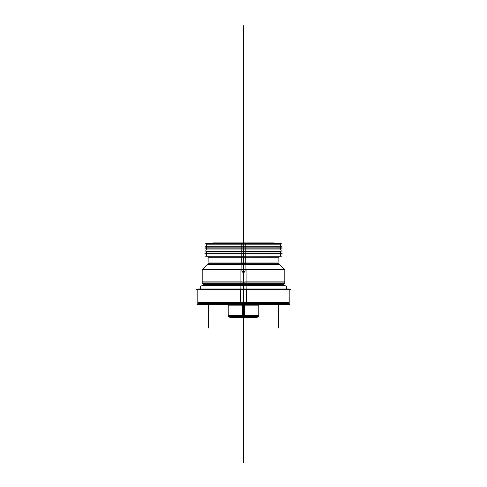 <?xml version="1.0" encoding="UTF-8"?>
<svg xmlns="http://www.w3.org/2000/svg" width="487" height="487" viewBox="0 0 487 487"><rect width="100%" height="100%" fill="white"/><g stroke="black" fill="none" stroke-linecap="round" stroke-linejoin="round"><path stroke-width="0.73" d="M281.261 243.5L205.739 243.5M274.017 242.94L274.017 243.5L274.017 242.91L241.582 242.91L241.582 243.5M243.397 269.159A1.619 1.619 0 0 1 245.119 270.778A1.619 1.619 0 0 1 243.397 272.391A1.619 1.619 0 0 0 245.119 270.778A1.619 1.619 0 0 0 243.397 269.159M208.132 263.224L245.722 263.224L245.752 264.471L207.614 264.471M241.881 263.644L243.5 263.309L241.881 263.644L243.5 263.309L245.119 263.644L243.5 263.309L245.119 263.644L243.5 263.309L241.881 263.644L243.5 263.309L245.119 263.644M208.132 263.309L241.796 263.309L208.132 263.309L207.675 264.417L241.881 264.417L212.983 264.417M241.881 263.504L241.881 270.918M241.796 263.157L245.205 263.157M278.868 263.224L241.278 263.224L241.248 264.471L279.386 264.471M245.119 264.417L279.325 264.417L278.868 263.309L245.205 263.309L274.017 263.309M245.119 263.504L245.119 270.918M284.925 270.011L202.075 270.011L207.785 264.307L202.075 270.011L284.925 270.011L279.215 264.307L284.925 270.011M241.668 269.061L203.03 269.061L241.668 269.061L241.875 269.993M212.983 269.901L202.184 269.901M245.125 269.993L245.332 269.061L283.97 269.061L245.332 269.061M284.816 269.901L274.017 269.901M246.002 284.457L246.093 282.984M203.663 284.457L202.129 282.923L246.099 282.923L246.093 269.64L202.184 269.64L202.184 283.245L246.093 283.245M241.881 281.9L202.184 281.9L241.881 281.9L243.5 282.15L243.5 283.221L243.5 282.15L245.119 281.9L284.816 281.9L245.119 281.9M258.761 282.984L228.239 282.984M243.603 272.391A1.619 1.619 0 0 1 241.881 270.778A1.619 1.619 0 0 1 243.603 269.159A1.619 1.619 0 0 0 241.881 270.778A1.619 1.619 0 0 0 243.603 272.391M212.983 242.94L212.983 243.5L212.983 242.91L245.418 242.91L245.418 243.5M258.761 305.142L258.761 304.594L258.761 305.172L242.544 305.172L242.544 304.71L242.678 317.585M289.929 304.539L197.071 304.539M228.239 304.539L213.105 304.539L228.239 304.539M288.146 304.539L204.138 304.539L243.5 304.539L243.5 303.778L243.5 304.539L198.854 304.539M244.456 305.172L244.456 316.404L228.239 316.404L228.239 304.594L228.239 305.172L244.456 305.172M240.633 303.778L289.193 303.778L289.193 289.01L240.633 289.01L240.633 303.431L289.248 303.431L288.085 304.594L240.7 304.594L240.633 303.492M243.5 303.492L204.138 303.492M246.367 303.778L197.807 303.778L197.807 289.01L246.367 289.01L246.367 303.431L197.752 303.431L198.915 304.594L198.093 303.778L198.915 304.594L246.3 304.594L246.367 303.492M243.5 302.427L197.807 302.427L243.5 302.427L243.5 303.748L243.5 302.427L289.193 302.427L243.5 302.427M291.037 289.296L195.963 289.296M245.996 285.65L245.996 284.688L245.996 285.65M228.239 284.767L204.522 284.767L243.5 284.767L243.5 284.402L243.5 284.767L203.755 284.767L283.245 284.767L283.397 284.402L243.5 284.402L243.5 284.767L283.245 284.767M243.5 284.852L243.5 289.01L243.5 284.852L243.5 285.65L243.5 284.852L243.5 285.65L202.014 285.65L200.668 286.259L200.23 287.665L200.705 288.675L200.218 287.446L200.778 286.143L202.014 285.65L246.105 285.65L246.16 289.01M240.84 289.01L240.895 285.65L284.986 285.65L286.143 286.07L286.764 287.178L286.332 288.639L285.869 289.01L286.782 287.342L286.295 286.216L284.986 285.65L243.5 285.65M241.004 285.65L241.004 284.688L241.004 285.65M283.251 284.852L283.458 284.347L240.992 284.347L241.004 284.852L283.251 284.852L283.245 285.65M203.542 284.347L246.008 284.347L245.996 284.852L203.749 284.852L203.755 285.65M258.761 284.402L282.63 284.402L243.5 284.402L282.63 284.402L243.5 284.402L243.5 284.767L243.5 284.402L203.603 284.402L283.397 284.402M243.5 283.245L243.5 284.347M240.998 284.457L240.907 282.984M283.337 284.457L284.871 282.923L240.901 282.923L240.907 269.64L284.816 269.64L284.816 283.245L240.907 283.245M208.905 304.594L204.138 304.594M208.339 304.594L213.105 304.594M239.02 304.594L247.98 304.594M278.095 304.594L282.862 304.594M278.661 304.594L273.895 304.594M241.278 263.418L241.278 257.617M278.868 263.309L245.405 263.309M243.5 263.394L243.5 262.073L278.868 262.073L208.132 262.073L243.5 262.073L243.5 263.394M245.722 263.418L245.722 257.617M245.789 256.247L245.722 257.812L208.132 257.812M245.825 256.162L245.825 253.916L206.494 253.916L206.494 256.247L245.825 256.247L206.494 256.162M208.132 257.733L243.5 257.733L243.5 256.247L243.5 257.733L278.868 257.733M280.506 256.162L241.175 256.162L241.175 253.916L280.506 253.916L280.506 256.247L241.175 256.162M241.211 256.247L241.278 257.812L278.868 257.812M281.985 256.162L205.015 256.162M243.5 256.162L243.5 254.001M281.985 254.001L205.015 254.001M282.113 253.648L204.887 253.648M280.628 253.733L241.168 253.733L241.168 251.858L280.628 251.858L280.628 253.733M243.5 253.648L243.5 251.943M245.832 253.733L245.832 251.858L206.372 251.858L206.372 253.733L245.832 253.733M282.113 251.943L204.887 251.943M241.284 251.858L241.284 251.487L241.284 251.858M243.5 251.487L279.934 251.487L241.211 251.487L241.211 249.046L279.934 249.046L243.5 248.918L243.5 251.487L243.5 248.918L207.066 249.046C205.417 249.88 205.417 250.695 207.066 251.487L245.789 251.487L245.789 249.046L207.066 249.046C205.441 249.807 205.441 250.622 207.066 251.487L243.5 251.487L243.5 251.858M245.716 251.858L245.716 251.487L245.716 251.858M282.113 248.839L204.887 248.839M280.628 248.918L241.168 248.918L241.168 247.043L280.628 247.043L280.628 248.918M243.5 248.839L243.5 247.128M245.832 248.918L245.832 247.043L206.372 247.043L206.372 248.918L245.832 248.918M282.113 247.128L204.887 247.128M281.985 246.781L205.015 246.781M280.506 246.86L241.175 246.86L241.175 244.115L280.506 244.115L280.506 246.86M212.983 244.2L280.506 244.2L206.494 244.2L243.5 244.2L243.5 246.781M241.175 244.279L241.223 243.506M243.5 247.98L243.5 243.5C243.5 223.813 243.5 223.813 243.5 243.5L243.5 198.854L243.5 243.5C243.5 223.813 243.5 223.813 243.5 243.5L243.5 353.075C243.5 350.683 243.5 350.683 243.5 353.075L243.5 304.71L243.5 315.418L228.239 315.418L258.761 315.418L243.5 315.418L243.5 304.71L243.5 462.65L243.5 353.075C243.5 355.467 243.5 355.467 243.5 353.075L243.5 462.65C243.5 460.258 243.5 460.258 243.5 462.65L243.5 317.932M245.825 244.279L245.777 243.506M245.825 246.86L245.825 244.115L206.494 244.115L206.494 246.86L245.825 246.86M244.316 317.579L244.444 316.404M243.5 316.404L243.5 317.585M257.124 317.585L229.876 317.585M258.761 315.418L258.761 304.594L258.761 316.404L242.544 316.404M234.545 317.64L244.048 317.932L234.783 317.932L234.783 317.585M252.217 317.585L252.217 317.932L242.952 317.932L252.455 317.64M241.881 270.778L243.5 272.397L241.881 270.778L243.5 272.397L243.5 282.923L243.5 272.397L245.119 270.778L243.5 272.397L243.5 282.923M258.761 304.539L273.895 304.539L258.761 304.539M243.5 304.539L282.862 304.539L243.5 304.539L243.5 303.778M243.5 289.296L243.5 303.431M258.761 303.492L273.895 303.492L258.761 303.492M243.5 287.878L243.5 287.02M212.983 257.733L243.5 257.733L212.983 257.733L243.5 257.733L243.5 263.309L243.5 256.247L243.5 263.309M243.5 250.671L243.5 249.861M243.5 239.02L243.5 353.075L243.5 304.71L243.5 353.075L243.5 304.71L243.5 353.075L243.5 304.71L243.5 353.075L243.5 304.71L243.5 353.075L243.5 304.71L243.5 315.418L243.5 304.71L243.5 315.418L252.217 315.418L234.783 315.418M243.397 263.224L243.397 264.471M243.5 228.592L243.5 193.71L243.5 228.592M243.5 132.348L243.5 25.72L243.5 132.348M243.5 135.295L243.5 243.5C243.5 229.103 243.5 229.103 243.5 243.5C243.5 237.833 243.5 237.833 243.5 243.5C243.5 237.833 243.5 237.833 243.5 243.5L243.5 212.983L243.5 243.5C243.5 223.813 243.5 223.813 243.5 243.5C243.5 226.607 243.5 226.607 243.5 243.5C243.5 232.025 243.5 232.025 243.5 243.5C243.5 234.004 243.5 234.004 243.5 243.5C243.5 229.103 243.5 229.103 243.5 243.5C243.5 237.833 243.5 237.833 243.5 243.5C243.5 237.833 243.5 237.833 243.5 243.5C243.5 232.25 243.5 232.25 243.5 243.5C243.5 234.004 243.5 234.004 243.5 243.5L243.5 135.295M243.5 305.172L243.5 353.075L243.5 305.172M243.5 242.91L243.5 208.619C243.5 202.842 243.5 202.842 243.5 208.619C243.5 214.402 243.5 214.402 243.5 208.619L243.5 244.115M228.239 303.492L213.105 303.492M243.397 284.347L243.397 284.852M243.5 272.397L245.119 270.778M208.619 304.71L208.619 328.007L208.619 304.71M278.381 304.71L278.381 328.007L278.381 304.71M243.5 257.733L243.5 256.247M243.5 243.61L243.5 353.185L243.5 243.61M243.384 256.247L243.39 257.812M243.5 243.603L243.5 353.178L243.5 243.603M243.5 133.828L243.5 243.403L243.5 133.828M243.603 244.279L243.603 243.506M243.628 317.579L243.652 316.404M243.5 133.578L243.5 243.153L243.5 133.578M243.5 133.925L243.5 243.5L243.5 133.925M203.03 269.061L202.093 269.993M283.97 269.061L284.907 269.993M202.184 281.9L202.184 283.221M228.239 305.142L228.239 315.418M288.134 304.545L289.01 303.675M198.866 304.545L197.99 303.675M197.807 303.778L197.807 302.427M289.193 303.748L289.193 302.427M203.755 284.767L203.603 284.402M203.627 284.42L202.726 283.525M283.373 284.42L284.274 283.525M284.816 281.9L284.816 283.221M278.868 262.073L278.868 257.617M208.132 262.073L208.132 257.617M280.506 254.92L280.506 256.192M206.494 256.192L206.494 254.92M280.628 253.672L280.628 252.424M206.372 252.424L206.372 253.672M278.777 251.858L278.777 251.487L278.777 251.858M278.777 251.992L278.777 251.456M208.223 251.456L208.223 251.992M279.934 251.487C281.577 250.641 281.577 249.825 279.934 249.046C281.565 249.922 281.565 250.738 279.934 251.487M280.628 248.857L280.628 247.609M206.372 247.609L206.372 248.857M208.211 247.207L207.699 246.781M278.789 247.207L279.301 246.781M280.506 245.533L280.506 246.818M280.5 244.279L279.727 243.506M280.506 244.2L279.806 243.5M206.5 244.279L207.273 243.506M206.494 244.2L207.194 243.5M206.494 245.533L206.494 246.818M230.485 317.579L228.476 316.404L230.406 317.585M256.515 317.579L258.524 316.404L256.594 317.585"/></g></svg>
